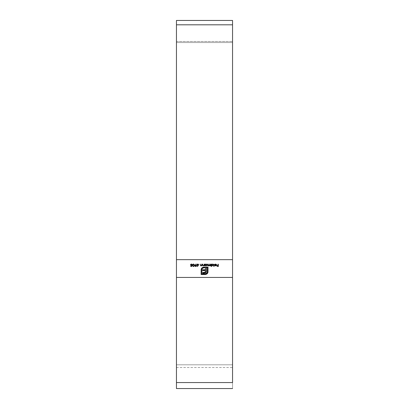 <?xml version="1.0" encoding="UTF-8"?>
<svg xmlns="http://www.w3.org/2000/svg" width="409" height="409" viewBox="0 0 409 409"><rect width="100%" height="100%" fill="white"/><g stroke="black" fill="none" stroke-linecap="round" stroke-linejoin="round"><path stroke-width="0.31" stroke-dasharray="2.04 1.53" d="M232.547 382.558L232.547 20.45L232.547 388.55L232.547 20.45L232.547 388.55L232.547 20.45L232.547 388.55L232.547 20.45L232.547 388.55L232.547 20.731L232.547 382.558L232.547 24.806L176.453 24.806L176.453 388.55L176.453 20.45L176.453 388.55L176.453 20.45L176.453 388.55L176.453 20.45L176.453 388.55L176.453 20.45L176.453 388.167L176.453 24.806L176.453 382.558L232.547 382.558L232.547 259.664L232.547 388.55L232.547 382.558L176.453 382.558L176.453 42.572L232.547 42.572L232.547 382.558L232.547 42.572L176.453 42.572L176.453 41.483L176.453 42.572L232.547 42.572L232.547 41.483L232.547 42.572L176.453 42.572L176.453 382.558L232.547 382.558L176.453 382.558L232.547 382.558L232.547 388.55L232.547 382.558L176.453 382.558L176.453 388.55L176.453 42.572L232.547 42.572L232.547 382.558L232.547 42.572L176.453 42.572L176.453 41.483L176.453 42.572L232.547 42.572L232.547 41.483L232.547 42.572L176.453 42.572L176.453 382.558L232.547 382.558L176.453 382.558L232.547 382.558L232.547 388.55L232.547 382.558L176.453 382.558L176.453 388.55L176.453 42.572L232.547 42.572L232.547 382.558L232.547 42.572L176.453 42.572L176.453 41.483L176.453 42.572L232.547 42.572L232.547 41.483L232.547 42.572L176.453 42.572L176.453 382.558L232.547 382.558L176.453 382.558L232.547 382.558L232.547 388.55L232.547 382.558L176.453 382.558L176.453 388.55L176.453 42.572L232.547 42.572L232.547 382.558L232.547 42.572L176.453 42.572L176.453 41.483L176.453 42.572L232.547 42.572L232.547 41.483L232.547 42.572L176.453 42.572L176.453 382.558L232.547 382.558L176.453 382.558L232.547 382.558L232.547 388.55L232.547 382.558L176.453 382.558L176.453 388.55L176.453 42.572L232.547 42.572L232.547 382.558L232.547 42.572L176.453 42.572L176.453 41.483L176.453 42.572L232.547 42.572L232.547 41.483L232.547 42.572L176.453 42.572L176.453 382.558L232.547 382.558L176.453 382.558L232.547 382.558L232.547 388.55L232.547 382.558L176.453 382.558L176.453 388.55L176.453 42.572L232.547 42.572L232.547 382.558L232.547 42.572L176.453 42.572L176.453 41.483L176.453 42.572L232.547 42.572L232.547 41.483L232.547 42.572L176.453 42.572L176.453 382.558L232.547 382.558L176.453 382.558L232.547 382.558L232.547 388.55L232.547 382.558L176.453 382.558L176.453 388.55L176.453 42.572L232.547 42.572L232.547 382.558L232.547 42.572L176.453 42.572L176.453 41.483L176.453 42.572L232.547 42.572L232.547 41.483L232.547 42.572L176.453 42.572L176.453 382.558L232.547 382.558L176.453 382.558L232.547 382.558L232.547 388.55L232.547 382.558L176.453 382.558L176.453 388.55L176.453 42.572L232.547 42.572L232.547 382.558L232.547 42.572L176.453 42.572L176.453 41.483L176.453 42.572L232.547 42.572L232.547 41.483L232.547 42.572L176.453 42.572L176.453 382.558L232.547 382.558L176.453 382.558L232.547 382.558L232.547 388.55L232.547 382.558L176.453 382.558L176.453 388.55L176.453 42.572L232.547 42.572L232.547 382.558L232.547 42.572L176.453 42.572L176.453 41.483L176.453 42.572L232.547 42.572L232.547 41.483L232.547 42.572L176.453 42.572L176.453 382.558L232.547 382.558L176.453 382.558L232.547 382.558L232.547 388.55L232.547 382.558L176.453 382.558L176.453 388.55L176.453 42.572L232.547 42.572L232.547 382.558L232.547 42.572L176.453 42.572L176.453 41.483L176.453 42.572L232.547 42.572L232.547 41.483L232.547 42.572L176.453 42.572L176.453 382.558L232.547 382.558L176.453 382.558L232.547 382.558L232.547 388.55L232.547 382.558L176.453 382.558L176.453 388.55L176.453 277.43L232.547 277.43L232.547 382.558M176.453 20.45L176.453 364.792L232.547 364.792L232.547 259.664L232.547 364.792L176.453 364.792L176.453 259.664L176.453 367.517L176.453 364.792L232.547 364.792L176.453 364.792L232.547 364.792L232.547 367.517L232.547 24.806L176.453 24.806L232.547 24.806L232.547 20.45L232.547 364.792L176.453 364.792L176.453 20.45L176.453 24.806L232.547 24.806L176.453 24.806L176.453 367.517L176.453 364.792L232.547 364.792L176.453 364.792L232.547 364.792L232.547 367.517L232.547 24.806L176.453 24.806L232.547 24.806L232.547 20.45L232.547 364.792L176.453 364.792L176.453 20.45L176.453 24.806L232.547 24.806L176.453 24.806L176.453 367.517L176.453 364.792L232.547 364.792L176.453 364.792L232.547 364.792L232.547 367.517L232.547 24.806L176.453 24.806L232.547 24.806L232.547 20.45L232.547 364.792L176.453 364.792L176.453 20.45L176.453 24.806L232.547 24.806L176.453 24.806L176.453 367.517L176.453 364.792L232.547 364.792L176.453 364.792L232.547 364.792L232.547 367.517L232.547 24.806L176.453 24.806L232.547 24.806L232.547 20.45L232.547 364.792L176.453 364.792L176.453 20.45L176.453 24.806L232.547 24.806L176.453 24.806L176.453 367.517L176.453 364.792L232.547 364.792L176.453 364.792L232.547 364.792L232.547 367.517L232.547 24.806L176.453 24.806L232.547 24.806L232.547 20.45L232.547 364.792L176.453 364.792L176.453 20.45L176.453 24.806L232.547 24.806L176.453 24.806L176.453 367.517L176.453 364.792L232.547 364.792L176.453 364.792L232.547 364.792L232.547 367.517L232.547 24.806L176.453 24.806L232.547 24.806L232.547 20.45L232.547 364.792L176.453 364.792L176.453 20.45L176.453 24.806L232.547 24.806L176.453 24.806L176.453 367.517L176.453 364.792L232.547 364.792L176.453 364.792L232.547 364.792L232.547 367.517L232.547 24.806L176.453 24.806L232.547 24.806L232.547 20.45L232.547 364.792L176.453 364.792L176.453 20.45L176.453 24.806L232.547 24.806L176.453 24.806L176.453 367.517L176.453 364.792L232.547 364.792L176.453 364.792L232.547 364.792L232.547 367.517L232.547 24.806L176.453 24.806L232.547 24.806L232.547 20.45L232.547 364.792L176.453 364.792L176.453 20.45L176.453 24.806L232.547 24.806L176.453 24.806L176.453 367.517L176.453 364.792L232.547 364.792L176.453 364.792L232.547 364.792L232.547 367.517L232.547 24.806L176.453 24.806L232.547 24.806L232.547 20.45L232.547 364.792L176.453 364.792L176.453 20.45L176.453 24.806L232.547 24.806L176.453 24.806L176.453 367.517L176.453 364.792L232.547 364.792L176.453 364.792L232.547 364.792L232.547 367.517L232.547 24.806L176.453 24.806L176.453 20.45L232.547 20.45M176.453 277.43L176.453 259.664L232.547 259.664L232.547 277.43L176.453 277.43L176.453 259.664L232.547 259.664L232.547 364.792L176.453 364.792L176.453 259.664L176.453 367.517L176.453 364.792L232.547 364.792L176.453 364.792L176.453 382.558L176.453 277.43M232.547 259.664L232.547 367.517L232.547 259.664M214.812 264.536L214.873 264.833L215.906 264.516L216.361 265.104L215.62 264.286L214.873 264.833L214.756 264.592M216.606 265.052L216.376 265.717L215.584 266.039L214.766 265.702L214.541 264.92L214.556 265.262L214.924 265.845L215.809 266.019L216.479 265.589L216.596 264.976M216.335 265.318L214.791 265.318L216.335 265.318M213.83 264.291L213.83 266.704L214.081 264.291M211.187 264.291L211.187 266.704L211.438 265.487L211.796 265.947L212.261 265.85L211.438 265.676M211.438 264.291L211.438 264.587L211.438 264.291M213.324 265.063L212.261 266.039L213.012 265.784L213.309 264.981M213.079 265.155L212.261 264.286L211.438 265.144L212.123 264.48L213.063 265.017M207.588 264.291L207.639 265.646L207.992 265.993L210.369 265.712L209.669 266.039L209.019 265.436L208.273 266.039L207.588 265.032M207.833 264.291L207.833 265.221L207.833 264.291M208.979 264.96L208.979 264.102L208.979 264.96M209.229 264.291L209.229 265.165L209.229 264.291M210.369 265.017L210.369 264.102L210.369 265.017M210.369 265.712L210.62 266.008L210.62 264.291M204.945 264.291L204.945 266.008L205.195 265.502L205.553 265.952L206.018 265.85L205.195 265.692M205.195 264.291L205.195 264.587L205.195 264.291M207.082 265.063L206.018 266.039L206.77 265.784L207.066 264.981M206.836 265.155L206.018 264.286L205.195 265.144L205.88 264.48L206.821 265.017M202.593 264.291L202.869 265.896L204.127 265.702L203.35 266.039L202.593 264.981M202.844 264.291L202.844 265.098L202.844 264.291M204.127 265.702L204.377 266.008L204.377 264.291M200.236 264.291L200.512 265.896L201.77 265.702L200.998 266.039L200.236 264.981M200.487 264.291L200.487 265.098L200.487 264.291M201.77 265.702L202.02 266.008L202.02 264.291M198.319 265.441L197.296 266.576L198.319 265.441M196.933 264.807L197.158 265.446L198.033 265.625L196.923 264.853M198.626 264.853L198.319 265.63L198.61 264.787M197.169 264.94L197.777 264.475L198.38 264.94L197.777 264.475L197.169 264.94M208.017 271.995L207.562 273.503L206.494 274.378L205.011 274.71L201.136 274.521M201.136 269.782L201.136 274.71L206.146 274.526L207.348 273.764L207.946 272.706L208.017 267.251M204.781 267.251L204.781 267.839L204.137 267.65L202.506 268.217L201.826 269.782L201.826 274.122L202 269.03L203.048 268.059L204.781 267.65M207.322 272.179L207.322 267.65L206.376 267.65L207.322 267.839L207.322 272.179M206.376 271.101L205.732 272.9L203.784 273.437L202.741 273.248M202.741 272.675L202.741 273.437L203.784 273.437L205.149 273.232L206.018 272.593L206.366 271.53L206.376 267.839M202.741 269.966L202.741 270.712L205.415 270.712L205.415 271.412L205.415 270.528L202.741 270.528M205.4 267.251L205.4 267.65M191.985 265.482L191.744 266.642L190.604 266.453M190.604 266.402L191.744 266.642L191.882 265.513M190.507 264.92L190.737 265.605L191.703 265.784L190.502 264.966M192.266 264.705L192.066 264.894L191.453 264.286L190.747 265.068L191.182 264.516L192.066 264.894L192.23 264.638M194.49 265.364L193.564 266.704L192.603 265.369M192.608 265.257L192.782 266.274L193.564 266.704L194.331 266.269L194.485 265.231M194.224 265.144L193.554 264.286L192.956 264.689L192.854 265.467L193.467 264.48L194.045 264.689L194.244 265.375M192.956 264.874L192.859 265.318M196.126 264.286L195.451 265.303L196.126 264.286M196.591 265.886L195.712 266.704L194.848 265.794L194.873 266.141L195.88 266.688L196.581 265.845M196.351 265.993L195.701 265.528L195.098 265.993L195.584 265.533L196.335 265.901M218.324 266.453L216.969 266.453M216.969 266.402L218.324 266.642L218.324 264.291M216.969 265.436L218.074 265.676L218.074 266.402L218.074 265.492L216.969 265.492M218.074 265.436L218.074 264.102L218.074 265.436M176.453 41.483L232.547 41.483L176.453 41.483M176.453 367.517L232.547 367.517"/><path stroke-width="0.61" d="M176.453 259.664L176.453 277.43L232.547 277.43L232.547 259.664L176.453 259.664L176.453 20.45L176.453 24.806L232.547 24.806L232.547 259.664L176.453 259.664L176.453 24.806L232.547 24.806L232.547 20.45L232.547 277.43L176.453 277.43L176.453 259.664M192.603 265.277L192.782 264.47L193.319 264.071L194.382 264.582L194.464 265.692L193.805 266.484L192.782 266.085L192.603 265.277L193.564 266.515L194.495 265.277L193.564 264.045L194.495 265.467L194.132 264.424L193.564 264.045L192.603 265.277M201.77 264.102L202.02 265.819L201.77 265.513L200.599 265.763L200.236 264.102L200.579 265.446L201.039 265.64L201.693 265.277L201.77 264.102L201.734 265.185L201.039 265.64L200.517 265.303L200.236 264.102L200.236 264.981L200.998 265.85L201.77 265.513L202.02 265.819L201.77 264.102M204.127 264.102L204.377 265.819L204.127 265.513L202.956 265.763L202.593 264.102L202.895 265.375L203.396 265.64L204.045 265.277L204.127 264.102L204.086 265.185L203.396 265.64L202.869 265.303L202.593 264.102L202.593 264.981L203.35 265.85L204.127 265.513L204.377 265.819L204.127 264.102M205.195 265.502L204.945 265.819L204.945 264.102L205.195 264.403L206.433 264.137L207.01 264.623L206.77 265.594L205.778 265.83L205.195 265.502L206.018 265.85L207.087 264.966L206.029 264.076L205.195 264.403L204.945 264.102L204.945 265.819L205.195 265.502M213.83 264.102L214.081 266.515L213.83 264.102M216.361 264.92L215.906 264.332L214.725 264.444L215.691 264.076L216.535 264.618L216.479 265.405L215.584 265.85L214.843 265.589L214.541 264.92L216.361 264.92L214.541 264.92L214.766 265.513L215.584 265.85L216.376 265.533L216.612 264.96L215.589 264.076L214.648 264.546L215.62 264.286L216.361 264.92M211.438 265.487L211.187 266.515L211.187 264.102L211.438 264.403L212.675 264.137L213.253 264.623L213.012 265.594L212.02 265.83L211.438 265.487L212.261 265.85L213.329 264.966L212.271 264.076L211.438 264.403L211.187 264.102L211.187 266.515L211.438 265.487M210.369 264.102L210.62 265.819L210.369 265.523L209.454 265.824L209.019 265.436L208.176 265.845L207.639 265.456L207.588 264.102L207.874 265.39L208.319 265.64L208.876 265.344L208.979 264.102L209.285 265.421L210.027 265.564L210.369 264.102L210.369 264.827L209.71 265.64L209.229 264.976L209.229 264.102L208.319 265.64L207.833 265.037L207.833 264.102L207.588 265.032L208.273 265.85L209.019 265.436L210.62 265.819L210.369 264.102M198.631 264.761L197.296 266.387L198.033 265.436L196.98 265.032L197.169 264.25L198.114 264.096L198.626 264.674L197.787 264.045L196.918 264.761L198.033 265.436L197.491 266.515L198.631 264.761M207.562 273.319L205.778 274.439L201.136 274.521L201.156 269.265L201.729 268.084L202.915 267.281L204.781 267.067L204.781 267.65L203.048 267.869L202 268.846L201.826 273.933L205.466 273.897L207.148 272.737L207.322 267.65L206.376 267.65L206.366 271.341L206.018 272.404L204.924 273.115L202.741 273.248L202.741 272.486L204.577 272.404L205.318 271.76L205.415 270.528L202.741 270.528L202.741 269.776L205.415 269.776L205.4 267.067L208.017 267.067L208.007 272.169L207.562 273.319L208.017 271.995L208.017 267.067L205.4 267.067L205.415 269.776L202.741 269.776L202.741 270.528L205.415 270.528L205.318 271.76L204.577 272.404L202.741 272.486L202.741 273.248L205.732 272.711L206.376 271.101L206.376 267.65L207.322 267.65L207.322 271.995L206.642 273.36L205.011 273.933L201.826 273.933L201.826 269.592L202.506 268.217L204.781 267.65L204.781 267.067L203.299 267.169L201.525 268.35L201.136 269.592L201.136 274.521L205.011 274.521L206.494 274.194L207.562 273.319M192.031 265.277L191.744 266.453L190.604 266.453L191.55 266.213L191.703 265.594L190.553 265.165L190.768 264.275L191.78 264.091L192.317 264.705L191.182 264.326L190.758 264.766L190.942 265.267L192.031 265.277L191.417 265.4L190.747 264.879L191.453 264.286L192.317 264.705L191.468 264.045L190.497 264.874L191.703 265.594L191.55 266.213L190.604 266.453L191.744 266.453L192.031 265.277M194.848 265.794L196.228 264.163L195.451 265.114L196.346 265.298L196.535 266.075L195.543 266.504L194.863 265.916L195.712 266.515L196.596 265.794L195.451 265.114L196.029 264.045L194.848 265.794M218.074 264.102L218.324 266.453L216.969 266.453L218.074 266.213L218.074 265.492L216.969 265.492L218.074 265.247L218.074 264.102L218.074 265.247L216.969 265.247L218.074 265.492L218.074 266.213L216.969 266.453L218.324 266.453L218.074 264.102M232.547 382.558L232.547 277.43L232.547 382.558L176.453 382.558L176.453 277.43L176.453 382.558L232.547 382.558M176.453 388.55L176.453 382.558L176.453 388.55L232.547 388.55M214.648 264.735L215.589 264.076L216.612 265.144M214.561 265.104L216.361 265.104L214.561 265.104M214.725 264.633L215.794 264.275L216.606 265.058M214.791 265.318L215.712 265.819L216.335 265.129L215.569 265.83L214.791 265.129L216.335 265.129L215.569 265.64L214.791 265.318M213.83 266.515L213.83 264.291L214.081 266.515M211.187 266.515L211.187 264.291M213.324 265.068L212.476 264.275L211.438 264.587L212.271 264.076L213.329 265.155M211.438 265.676L211.438 266.515M213.079 265.155L212.838 265.635L212.097 265.819L211.438 264.96L212.261 264.286L213.079 264.966L212.261 265.83L213.079 265.155M210.62 264.291L210.62 265.819M207.588 265.032L207.588 264.291M207.833 265.221L208.319 265.83L208.979 264.771L208.646 265.748L208.079 265.784L207.833 265.221M209.229 265.165L209.71 265.83L210.369 264.827L209.873 265.809L209.285 265.61L209.229 265.165M204.945 265.819L204.945 264.291M207.082 265.068L206.233 264.275L205.195 264.587L206.029 264.076L207.087 265.155M206.836 265.155L206.591 265.635L205.855 265.819L205.195 264.96L206.018 264.286L206.836 264.966L206.013 265.83L206.836 265.155M204.377 264.291L204.377 265.819M202.593 264.981L202.593 264.291M202.844 265.098L203.396 265.83L204.086 265.375L204.127 264.725L203.626 265.794L203.053 265.748L202.844 265.098M202.02 264.291L202.02 265.819M200.236 264.981L200.236 264.291M200.487 265.098L201.039 265.83L201.734 265.375L201.77 264.725L201.274 265.794L200.701 265.748L200.487 265.098M197.394 266.448L198.033 265.436L197.394 266.448M196.918 264.95L197.787 264.045L198.631 264.945M198.626 264.868L197.787 264.229L196.923 264.879M198.38 264.94L197.68 265.4L197.169 264.751L197.777 264.286L198.38 264.751L197.798 265.405L198.38 264.94M201.136 274.521L201.136 269.782L201.525 268.35L203.299 267.169L204.781 267.251L204.781 267.65M201.826 274.122L205.011 274.122L206.642 273.549L207.322 271.995L207.051 273.094L205.901 273.979L201.826 274.122M206.376 267.839L206.376 271.101M202.741 273.248L202.741 272.675L205.021 272.343L205.415 271.412L204.699 272.547L202.741 272.675M202.741 270.528L202.741 269.966L205.415 269.966L202.741 269.966M205.4 267.65L205.4 267.251L208.017 267.251L208.017 271.995M208.017 267.251L205.4 267.251M204.781 267.251L202.251 267.813L201.351 268.825L201.136 269.782M190.604 266.453L191.55 266.402L191.703 265.784L191.55 266.402L190.604 266.402M192.286 264.761L191.34 264.234L190.497 265.058L191.468 264.045L192.317 264.894M190.747 265.068L191.417 265.589L192.031 265.467L191.049 265.518L190.758 264.95M192.603 265.467L193.564 264.229L192.782 264.659L192.603 265.467M194.224 265.144L194.137 266.101L193.651 266.453L193.089 266.264L192.859 265.318M192.956 264.874L192.854 265.467L193.554 266.464L192.854 265.277L192.956 264.689L193.554 264.286L194.244 265.277L193.554 266.464L194.244 265.467M196.596 265.911L196.069 265.334L195.451 265.303L195.747 265.098L196.596 265.983M196.351 265.993L195.727 266.464L195.098 265.993L195.727 266.464L196.351 265.993M195.113 265.901L195.727 266.464L196.335 265.901L195.819 265.344L195.098 265.804L195.701 265.339L196.351 265.804L195.727 266.274L195.144 265.804M218.324 264.291L218.324 266.453M216.969 266.453L218.074 266.402L216.969 266.402M216.969 265.492L218.074 265.436L216.969 265.436M216.095 265.482L216.335 265.129L214.791 265.129L215.308 265.605L216.095 265.482M212.261 264.286L211.438 264.96L212.179 265.64L213.079 264.966L212.261 264.286M206.018 264.286L205.195 264.96L205.937 265.64L206.836 264.966L206.018 264.286M197.777 264.286L197.184 264.863L198.017 265.19L198.37 264.654L197.777 264.286M192.854 265.277L193.247 266.193L194.137 265.916L193.907 264.388L193.068 264.505L192.854 265.277M232.547 20.45L176.453 20.45"/></g></svg>
